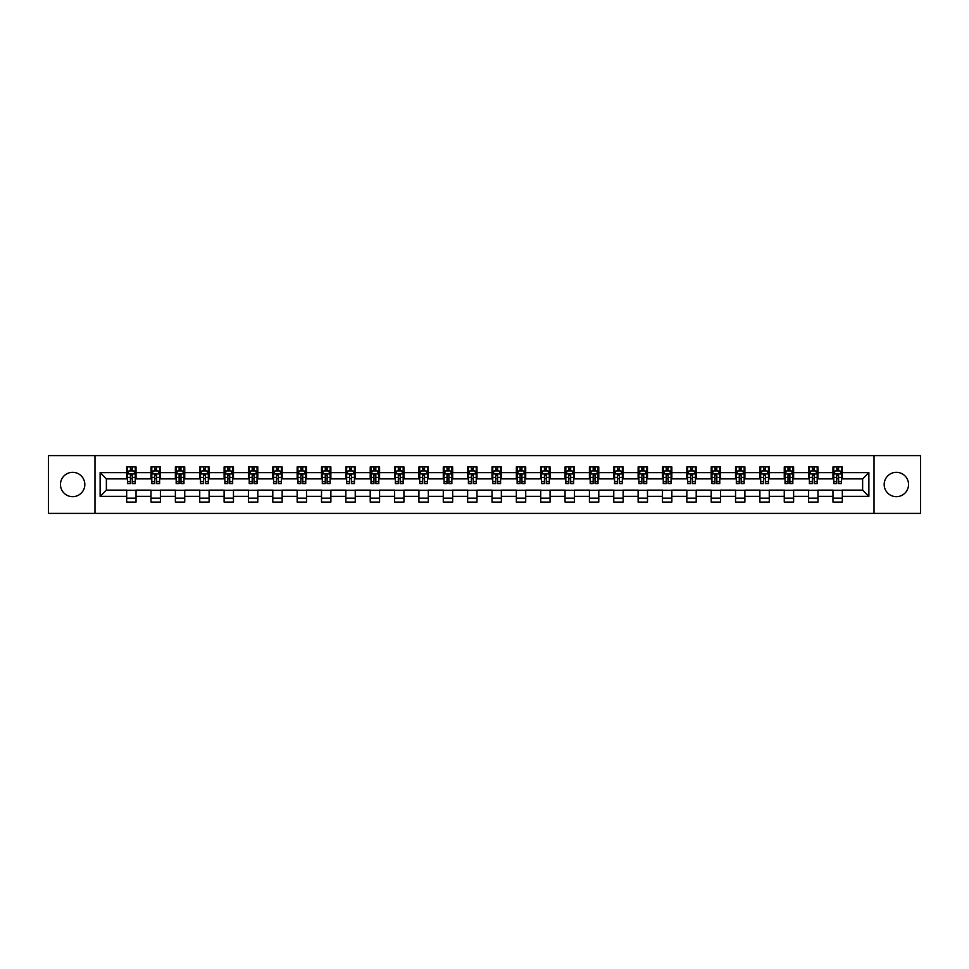 <?xml version="1.0" encoding="UTF-8"?>
<svg xmlns="http://www.w3.org/2000/svg" width="969" height="969" viewBox="0 0 969 969"><rect width="100%" height="100%" fill="white"/><g stroke="black" fill="none" stroke-linecap="round" stroke-linejoin="round"><path stroke-width="1.45" d="M896.349 472.327A12.173 12.173 0 0 0 884.176 484.5A12.173 12.173 0 0 0 896.349 496.673A12.173 12.173 0 0 0 908.534 484.5A12.173 12.173 0 0 0 896.349 472.327M72.651 472.327A12.173 12.173 0 0 0 60.466 484.5A12.173 12.173 0 0 0 72.651 496.673A12.173 12.173 0 0 0 84.824 484.5A12.173 12.173 0 0 0 72.651 472.327M874.026 513.388L920.55 513.388L920.55 455.612L874.026 455.612L874.026 513.388L94.974 513.388L94.974 455.612L48.45 455.612L48.45 513.388L94.974 513.388M874.026 455.612L94.974 455.612M842.327 472.63L842.327 466.937L832.965 466.937L832.965 472.63L817.981 472.63L817.981 466.937L808.606 466.937L808.606 472.63L793.623 472.63L793.623 466.937L784.26 466.937L784.26 472.63L769.265 472.63L769.265 466.937L759.902 466.937L759.902 472.63L744.907 472.63L744.907 466.937L735.544 466.937L735.544 472.63L720.561 472.63L720.561 466.937L711.185 466.937L711.185 472.63L696.202 472.63L696.202 466.937L686.839 466.937L686.839 472.63L671.844 472.63L671.844 466.937L662.481 466.937L662.481 472.63L647.486 472.63L647.486 466.937L638.123 466.937L638.123 472.63L623.14 472.63L623.14 466.937L613.765 466.937L613.765 472.63L598.781 472.63L598.781 466.937L589.418 466.937L589.418 472.63L574.423 472.63L574.423 466.937L565.06 466.937L565.06 472.63L550.077 472.63L550.077 466.937L540.702 466.937L540.702 472.63L525.719 472.63L525.719 466.937L516.344 466.937L516.344 472.63L501.361 472.63L501.361 466.937L491.998 466.937L491.998 472.63L477.002 472.63L477.002 466.937L467.639 466.937L467.639 472.63L452.656 472.63L452.656 466.937L443.281 466.937L443.281 472.63L428.298 472.63L428.298 466.937L418.923 466.937L418.923 472.63L403.94 472.63L403.94 466.937L394.577 466.937L394.577 472.63L379.582 472.63L379.582 466.937L370.219 466.937L370.219 472.63L355.235 472.63L355.235 466.937L345.86 466.937L345.86 472.63L330.877 472.63L330.877 466.937L321.514 466.937L321.514 472.63L306.519 472.63L306.519 466.937L297.156 466.937L297.156 472.63L282.161 472.63L282.161 466.937L272.798 466.937L272.798 472.63L257.815 472.63L257.815 466.937L248.439 466.937L248.439 472.63L233.456 472.63L233.456 466.937L224.093 466.937L224.093 472.63L209.098 472.63L209.098 466.937L199.735 466.937L199.735 472.63L184.74 472.63L184.74 466.937L175.377 466.937L175.377 472.63L160.394 472.63L160.394 466.937L151.019 466.937L151.019 472.63L136.035 472.63L136.035 466.937L126.673 466.937L126.673 472.63L100.122 472.63L100.122 496.37L106.372 490.12L126.673 490.12L126.673 502.063L136.035 502.063L136.035 490.12L151.019 490.12L151.019 502.063L160.394 502.063L160.394 490.12L175.377 490.12L175.377 502.063L184.74 502.063L184.74 490.12L199.735 490.12L199.735 502.063L209.098 502.063L209.098 490.12L224.093 490.12L224.093 502.063L233.456 502.063L233.456 490.12L248.439 490.12L248.439 502.063L257.815 502.063L257.815 490.12L272.798 490.12L272.798 502.063L282.161 502.063L282.161 490.12L297.156 490.12L297.156 502.063L306.519 502.063L306.519 490.12L321.514 490.12L321.514 502.063L330.877 502.063L330.877 490.12L345.86 490.12L345.86 502.063L355.235 502.063L355.235 490.12L370.219 490.12L370.219 502.063L379.582 502.063L379.582 490.12L394.577 490.12L394.577 502.063L403.94 502.063L403.94 490.12L418.923 490.12L418.923 502.063L428.298 502.063L428.298 490.12L443.281 490.12L443.281 502.063L452.656 502.063L452.656 490.12L467.639 490.12L467.639 502.063L477.002 502.063L477.002 490.12L491.998 490.12L491.998 502.063L501.361 502.063L501.361 490.12L516.344 490.12L516.344 502.063L525.719 502.063L525.719 490.12L540.702 490.12L540.702 502.063L550.077 502.063L550.077 490.12L565.06 490.12L565.06 502.063L574.423 502.063L574.423 490.12L589.418 490.12L589.418 502.063L598.781 502.063L598.781 490.12L613.765 490.12L613.765 502.063L623.14 502.063L623.14 490.12L638.123 490.12L638.123 502.063L647.486 502.063L647.486 490.12L662.481 490.12L662.481 502.063L671.844 502.063L671.844 490.12L686.839 490.12L686.839 502.063L696.202 502.063L696.202 490.12L711.185 490.12L711.185 502.063L720.561 502.063L720.561 490.12L735.544 490.12L735.544 502.063L744.907 502.063L744.907 490.12L759.902 490.12L759.902 502.063L769.265 502.063L769.265 490.12L784.26 490.12L784.26 502.063L793.623 502.063L793.623 490.12L808.606 490.12L808.606 502.063L817.981 502.063L817.981 490.12L832.965 490.12L832.965 502.063L842.327 502.063L842.327 490.12L862.628 490.12L862.628 478.88L842.327 478.88L842.327 472.63L868.878 472.63L868.878 496.37L842.327 496.37M832.965 496.37L817.981 496.37M808.606 496.37L793.623 496.37M784.26 496.37L769.265 496.37M759.902 496.37L744.907 496.37M735.544 496.37L720.561 496.37M711.185 496.37L696.202 496.37M686.839 496.37L671.844 496.37M662.481 496.37L647.486 496.37M638.123 496.37L623.14 496.37M613.765 496.37L598.781 496.37M589.418 496.37L574.423 496.37M565.06 496.37L550.077 496.37M540.702 496.37L525.719 496.37M516.344 496.37L501.361 496.37M491.998 496.37L477.002 496.37M467.639 496.37L452.656 496.37M443.281 496.37L428.298 496.37M418.923 496.37L403.94 496.37M394.577 496.37L379.582 496.37M370.219 496.37L355.235 496.37M345.86 496.37L330.877 496.37M321.514 496.37L306.519 496.37M297.156 496.37L282.161 496.37M272.798 496.37L257.815 496.37M248.439 496.37L233.456 496.37M224.093 496.37L209.098 496.37M199.735 496.37L184.74 496.37M175.377 496.37L160.394 496.37M151.019 496.37L136.035 496.37M126.673 496.37L100.122 496.37M832.965 472.63L832.965 478.88L817.981 478.88L817.981 472.63M808.606 472.63L808.606 478.88L793.623 478.88L793.623 472.63M784.26 472.63L784.26 478.88L769.265 478.88L769.265 472.63M759.902 472.63L759.902 478.88L744.907 478.88L744.907 472.63M735.544 472.63L735.544 478.88L720.561 478.88L720.561 472.63M711.185 472.63L711.185 478.88L696.202 478.88L696.202 472.63M686.839 472.63L686.839 478.88L671.844 478.88L671.844 472.63M662.481 472.63L662.481 478.88L647.486 478.88L647.486 472.63M638.123 472.63L638.123 478.88L623.14 478.88L623.14 472.63M613.765 472.63L613.765 478.88L598.781 478.88L598.781 472.63M589.418 472.63L589.418 478.88L574.423 478.88L574.423 472.63M565.06 472.63L565.06 478.88L550.077 478.88L550.077 472.63M540.702 472.63L540.702 478.88L525.719 478.88L525.719 472.63M516.344 472.63L516.344 478.88L501.361 478.88L501.361 472.63M491.998 472.63L491.998 478.88L477.002 478.88L477.002 472.63M467.639 472.63L467.639 478.88L452.656 478.88L452.656 472.63M443.281 472.63L443.281 478.88L428.298 478.88L428.298 472.63M418.923 472.63L418.923 478.88L403.94 478.88L403.94 472.63M394.577 472.63L394.577 478.88L379.582 478.88L379.582 472.63M370.219 472.63L370.219 478.88L355.235 478.88L355.235 472.63M345.86 472.63L345.86 478.88L330.877 478.88L330.877 472.63M321.514 472.63L321.514 478.88L306.519 478.88L306.519 472.63M297.156 472.63L297.156 478.88L282.161 478.88L282.161 472.63M272.798 472.63L272.798 478.88L257.815 478.88L257.815 472.63M248.439 472.63L248.439 478.88L233.456 478.88L233.456 472.63M224.093 472.63L224.093 478.88L209.098 478.88L209.098 472.63M199.735 472.63L199.735 478.88L184.74 478.88L184.74 472.63M175.377 472.63L175.377 478.88L160.394 478.88L160.394 472.63M151.019 472.63L151.019 478.88L136.035 478.88L136.035 472.63M126.673 472.63L126.673 478.88L106.372 478.88L100.122 472.63M106.372 478.88L106.372 490.12M868.878 496.37L862.628 490.12M862.628 478.88L868.878 472.63M126.673 470.837L127.448 470.837M130.415 470.837L132.293 470.837M135.248 470.837L136.035 470.837M126.673 478.722L127.448 478.722M130.415 478.722L132.293 478.722M135.248 478.722L136.035 478.722M126.673 490.278L136.035 490.278M126.673 498.163L136.035 498.163M151.019 490.278L160.394 490.278M151.019 498.163L160.394 498.163M151.019 470.837L151.806 470.837M154.774 470.837L156.639 470.837M159.606 470.837L160.394 470.837M151.019 478.722L151.806 478.722M154.774 478.722L156.639 478.722M159.606 478.722L160.394 478.722M175.377 490.278L184.74 490.278M175.377 498.163L184.74 498.163M175.377 470.837L176.164 470.837M179.12 470.837L180.997 470.837M183.965 470.837L184.74 470.837M175.377 478.722L176.164 478.722M179.12 478.722L180.997 478.722M183.965 478.722L184.74 478.722M199.735 490.278L209.098 490.278M199.735 498.163L209.098 498.163M199.735 470.837L200.51 470.837M203.478 470.837L205.355 470.837M208.323 470.837L209.098 470.837M199.735 478.722L200.51 478.722M203.478 478.722L205.355 478.722M208.323 478.722L209.098 478.722M224.093 490.278L233.456 490.278M224.093 498.163L233.456 498.163M224.093 470.837L224.869 470.837M227.836 470.837L229.714 470.837M232.669 470.837L233.456 470.837M224.093 478.722L224.869 478.722M227.836 478.722L229.714 478.722M232.669 478.722L233.456 478.722M248.439 490.278L257.815 490.278M248.439 498.163L257.815 498.163M248.439 470.837L249.227 470.837M252.194 470.837L254.06 470.837M257.027 470.837L257.815 470.837M248.439 478.722L249.227 478.722M252.194 478.722L254.06 478.722M257.027 478.722L257.815 478.722M272.798 490.278L282.161 490.278M272.798 498.163L282.161 498.163M272.798 470.837L273.573 470.837M276.54 470.837L278.418 470.837M281.385 470.837L282.161 470.837M272.798 478.722L273.573 478.722M276.54 478.722L278.418 478.722M281.385 478.722L282.161 478.722M297.156 490.278L306.519 490.278M297.156 498.163L306.519 498.163M297.156 470.837L297.931 470.837M300.899 470.837L302.776 470.837M305.744 470.837L306.519 470.837M297.156 478.722L297.931 478.722M300.899 478.722L302.776 478.722M305.744 478.722L306.519 478.722M321.514 490.278L330.877 490.278M321.514 498.163L330.877 498.163M321.514 470.837L322.289 470.837M325.257 470.837L327.134 470.837M330.09 470.837L330.877 470.837M321.514 478.722L322.289 478.722M325.257 478.722L327.134 478.722M330.09 478.722L330.877 478.722M345.86 490.278L355.235 490.278M345.86 498.163L355.235 498.163M345.86 470.837L346.648 470.837M349.615 470.837L351.481 470.837M354.448 470.837L355.235 470.837M345.86 478.722L346.648 478.722M349.615 478.722L351.481 478.722M354.448 478.722L355.235 478.722M370.219 490.278L379.582 490.278M370.219 498.163L379.582 498.163M370.219 470.837L370.994 470.837M373.961 470.837L375.839 470.837M378.806 470.837L379.582 470.837M370.219 478.722L370.994 478.722M373.961 478.722L375.839 478.722M378.806 478.722L379.582 478.722M394.577 490.278L403.94 490.278M394.577 498.163L403.94 498.163M394.577 470.837L395.352 470.837M398.32 470.837L400.197 470.837M403.165 470.837L403.94 470.837M394.577 478.722L395.352 478.722M398.32 478.722L400.197 478.722M403.165 478.722L403.94 478.722M418.923 490.278L428.298 490.278M418.923 498.163L428.298 498.163M418.923 470.837L419.71 470.837M422.678 470.837L424.543 470.837M427.511 470.837L428.298 470.837M418.923 478.722L419.71 478.722M422.678 478.722L424.543 478.722M427.511 478.722L428.298 478.722M443.281 490.278L452.656 490.278M443.281 498.163L452.656 498.163M443.281 470.837L444.068 470.837M447.036 470.837L448.901 470.837M451.869 470.837L452.656 470.837M443.281 478.722L444.068 478.722M447.036 478.722L448.901 478.722M451.869 478.722L452.656 478.722M467.639 490.278L477.002 490.278M467.639 498.163L477.002 498.163M467.639 470.837L468.415 470.837M471.382 470.837L473.26 470.837M476.227 470.837L477.002 470.837M467.639 478.722L468.415 478.722M471.382 478.722L473.26 478.722M476.227 478.722L477.002 478.722M491.998 490.278L501.361 490.278M491.998 498.163L501.361 498.163M491.998 470.837L492.773 470.837M495.74 470.837L497.618 470.837M500.585 470.837L501.361 470.837M491.998 478.722L492.773 478.722M495.74 478.722L497.618 478.722M500.585 478.722L501.361 478.722M516.344 490.278L525.719 490.278M516.344 498.163L525.719 498.163M516.344 470.837L517.131 470.837M520.099 470.837L521.964 470.837M524.932 470.837L525.719 470.837M516.344 478.722L517.131 478.722M520.099 478.722L521.964 478.722M524.932 478.722L525.719 478.722M540.702 490.278L550.077 490.278M540.702 498.163L550.077 498.163M540.702 470.837L541.489 470.837M544.457 470.837L546.322 470.837M549.29 470.837L550.077 470.837M540.702 478.722L541.489 478.722M544.457 478.722L546.322 478.722M549.29 478.722L550.077 478.722M565.06 490.278L574.423 490.278M565.06 498.163L574.423 498.163M565.06 470.837L565.835 470.837M568.803 470.837L570.68 470.837M573.648 470.837L574.423 470.837M565.06 478.722L565.835 478.722M568.803 478.722L570.68 478.722M573.648 478.722L574.423 478.722M589.418 490.278L598.781 490.278M589.418 498.163L598.781 498.163M589.418 470.837L590.194 470.837M593.161 470.837L595.039 470.837M598.006 470.837L598.781 470.837M589.418 478.722L590.194 478.722M593.161 478.722L595.039 478.722M598.006 478.722L598.781 478.722M613.765 490.278L623.14 490.278M613.765 498.163L623.14 498.163M613.765 470.837L614.552 470.837M617.519 470.837L619.385 470.837M622.352 470.837L623.14 470.837M613.765 478.722L614.552 478.722M617.519 478.722L619.385 478.722M622.352 478.722L623.14 478.722M638.123 490.278L647.486 490.278M638.123 498.163L647.486 498.163M638.123 470.837L638.91 470.837M641.866 470.837L643.743 470.837M646.711 470.837L647.486 470.837M638.123 478.722L638.91 478.722M641.866 478.722L643.743 478.722M646.711 478.722L647.486 478.722M662.481 490.278L671.844 490.278M662.481 498.163L671.844 498.163M662.481 470.837L663.256 470.837M666.224 470.837L668.101 470.837M671.069 470.837L671.844 470.837M662.481 478.722L663.256 478.722M666.224 478.722L668.101 478.722M671.069 478.722L671.844 478.722M686.839 490.278L696.202 490.278M686.839 498.163L696.202 498.163M686.839 470.837L687.615 470.837M690.582 470.837L692.46 470.837M695.427 470.837L696.202 470.837M686.839 478.722L687.615 478.722M690.582 478.722L692.46 478.722M695.427 478.722L696.202 478.722M711.185 490.278L720.561 490.278M711.185 498.163L720.561 498.163M711.185 470.837L711.973 470.837M714.94 470.837L716.806 470.837M719.773 470.837L720.561 470.837M711.185 478.722L711.973 478.722M714.94 478.722L716.806 478.722M719.773 478.722L720.561 478.722M735.544 490.278L744.907 490.278M735.544 498.163L744.907 498.163M735.544 470.837L736.331 470.837M739.286 470.837L741.164 470.837M744.131 470.837L744.907 470.837M735.544 478.722L736.331 478.722M739.286 478.722L741.164 478.722M744.131 478.722L744.907 478.722M759.902 490.278L769.265 490.278M759.902 498.163L769.265 498.163M759.902 470.837L760.677 470.837M763.645 470.837L765.522 470.837M768.49 470.837L769.265 470.837M759.902 478.722L760.677 478.722M763.645 478.722L765.522 478.722M768.49 478.722L769.265 478.722M784.26 490.278L793.623 490.278M784.26 498.163L793.623 498.163M784.26 470.837L785.035 470.837M788.003 470.837L789.88 470.837M792.836 470.837L793.623 470.837M784.26 478.722L785.035 478.722M788.003 478.722L789.88 478.722M792.836 478.722L793.623 478.722M808.606 490.278L817.981 490.278M808.606 498.163L817.981 498.163M808.606 470.837L809.394 470.837M812.361 470.837L814.226 470.837M817.194 470.837L817.981 470.837M808.606 478.722L809.394 478.722M812.361 478.722L814.226 478.722M817.194 478.722L817.981 478.722M832.965 490.278L842.327 490.278M832.965 498.163L842.327 498.163M832.965 470.837L833.752 470.837M836.707 470.837L838.585 470.837M841.552 470.837L842.327 470.837M832.965 478.722L833.752 478.722M836.707 478.722L838.585 478.722M841.552 478.722L842.327 478.722M132.293 468.972L130.415 468.972M135.248 481.605L132.293 481.605L132.293 483.567L135.248 483.567L135.248 474.035L133.698 470.922L129.01 470.922L127.448 474.035L127.448 483.567L130.415 483.567L130.415 481.605L127.448 481.605M127.448 474.035L127.448 466.937M135.248 474.035L135.248 466.937M130.415 470.922L130.415 466.937M132.293 466.937L132.293 470.922M132.293 481.605L132.293 475.21L130.415 475.21L130.415 481.605M156.639 468.972L154.774 468.972M159.606 481.605L156.639 481.605L156.639 483.567L159.606 483.567L159.606 474.035L158.044 470.922L153.368 470.922L151.806 474.035L151.806 483.567L154.774 483.567L154.774 481.605L151.806 481.605M151.806 474.035L151.806 466.937M159.606 474.035L159.606 466.937M154.774 470.922L154.774 466.937M156.639 466.937L156.639 470.922M156.639 481.605L156.639 475.21L154.774 475.21L154.774 481.605M180.997 468.972L179.12 468.972M183.965 481.605L180.997 481.605L180.997 483.567L183.965 483.567L183.965 474.035L182.402 470.922L177.715 470.922L176.164 474.035L176.164 483.567L179.12 483.567L179.12 481.605L176.164 481.605M176.164 474.035L176.164 466.937M183.965 474.035L183.965 466.937M179.12 470.922L179.12 466.937M180.997 466.937L180.997 470.922M180.997 481.605L180.997 475.21L179.12 475.21L179.12 481.605M205.355 468.972L203.478 468.972M208.323 481.605L205.355 481.605L205.355 483.567L208.323 483.567L208.323 474.035L206.76 470.922L202.073 470.922L200.51 474.035L200.51 483.567L203.478 483.567L203.478 481.605L200.51 481.605M200.51 474.035L200.51 466.937M208.323 474.035L208.323 466.937M203.478 470.922L203.478 466.937M205.355 466.937L205.355 470.922M205.355 481.605L205.355 475.21L203.478 475.21L203.478 481.605M229.714 468.972L227.836 468.972M232.669 481.605L229.714 481.605L229.714 483.567L232.669 483.567L232.669 474.035L231.119 470.922L226.431 470.922L224.869 474.035L224.869 483.567L227.836 483.567L227.836 481.605L224.869 481.605M224.869 474.035L224.869 466.937M232.669 474.035L232.669 466.937M227.836 470.922L227.836 466.937M229.714 466.937L229.714 470.922M229.714 481.605L229.714 475.21L227.836 475.21L227.836 481.605M254.06 468.972L252.194 468.972M257.027 481.605L254.06 481.605L254.06 483.567L257.027 483.567L257.027 474.035L255.465 470.922L250.789 470.922L249.227 474.035L249.227 483.567L252.194 483.567L252.194 481.605L249.227 481.605M249.227 474.035L249.227 466.937M257.027 474.035L257.027 466.937M252.194 470.922L252.194 466.937M254.06 466.937L254.06 470.922M254.06 481.605L254.06 475.21L252.194 475.21L252.194 481.605M278.418 468.972L276.54 468.972M281.385 481.605L278.418 481.605L278.418 483.567L281.385 483.567L281.385 474.035L279.823 470.922L275.135 470.922L273.573 474.035L273.573 483.567L276.54 483.567L276.54 481.605L273.573 481.605M273.573 474.035L273.573 466.937M281.385 474.035L281.385 466.937M276.54 470.922L276.54 466.937M278.418 466.937L278.418 470.922M278.418 481.605L278.418 475.21L276.54 475.21L276.54 481.605M302.776 468.972L300.899 468.972M305.744 481.605L302.776 481.605L302.776 483.567L305.744 483.567L305.744 474.035L304.181 470.922L299.494 470.922L297.931 474.035L297.931 483.567L300.899 483.567L300.899 481.605L297.931 481.605M297.931 474.035L297.931 466.937M305.744 474.035L305.744 466.937M300.899 470.922L300.899 466.937M302.776 466.937L302.776 470.922M302.776 481.605L302.776 475.21L300.899 475.21L300.899 481.605M327.134 468.972L325.257 468.972M330.09 481.605L327.134 481.605L327.134 483.567L330.09 483.567L330.09 474.035L328.539 470.922L323.852 470.922L322.289 474.035L322.289 483.567L325.257 483.567L325.257 481.605L322.289 481.605M322.289 474.035L322.289 466.937M330.09 474.035L330.09 466.937M325.257 470.922L325.257 466.937M327.134 466.937L327.134 470.922M327.134 481.605L327.134 475.21L325.257 475.21L325.257 481.605M351.481 468.972L349.615 468.972M354.448 481.605L351.481 481.605L351.481 483.567L354.448 483.567L354.448 474.035L352.886 470.922L348.21 470.922L346.648 474.035L346.648 483.567L349.615 483.567L349.615 481.605L346.648 481.605M346.648 474.035L346.648 466.937M354.448 474.035L354.448 466.937M349.615 470.922L349.615 466.937M351.481 466.937L351.481 470.922M351.481 481.605L351.481 475.21L349.615 475.21L349.615 481.605M375.839 468.972L373.961 468.972M378.806 481.605L375.839 481.605L375.839 483.567L378.806 483.567L378.806 474.035L377.244 470.922L372.556 470.922L370.994 474.035L370.994 483.567L373.961 483.567L373.961 481.605L370.994 481.605M370.994 474.035L370.994 466.937M378.806 474.035L378.806 466.937M373.961 470.922L373.961 466.937M375.839 466.937L375.839 470.922M375.839 481.605L375.839 475.21L373.961 475.21L373.961 481.605M400.197 468.972L398.32 468.972M403.165 481.605L400.197 481.605L400.197 483.567L403.165 483.567L403.165 474.035L401.602 470.922L396.915 470.922L395.352 474.035L395.352 483.567L398.32 483.567L398.32 481.605L395.352 481.605M395.352 474.035L395.352 466.937M403.165 474.035L403.165 466.937M398.32 470.922L398.32 466.937M400.197 466.937L400.197 470.922M400.197 481.605L400.197 475.21L398.32 475.21L398.32 481.605M424.543 468.972L422.678 468.972M427.511 481.605L424.543 481.605L424.543 483.567L427.511 483.567L427.511 474.035L425.948 470.922L421.273 470.922L419.71 474.035L419.71 483.567L422.678 483.567L422.678 481.605L419.71 481.605M419.71 474.035L419.71 466.937M427.511 474.035L427.511 466.937M422.678 470.922L422.678 466.937M424.543 466.937L424.543 470.922M424.543 481.605L424.543 475.21L422.678 475.21L422.678 481.605M448.901 468.972L447.036 468.972M451.869 481.605L448.901 481.605L448.901 483.567L451.869 483.567L451.869 474.035L450.306 470.922L445.631 470.922L444.068 474.035L444.068 483.567L447.036 483.567L447.036 481.605L444.068 481.605M444.068 474.035L444.068 466.937M451.869 474.035L451.869 466.937M447.036 470.922L447.036 466.937M448.901 466.937L448.901 470.922M448.901 481.605L448.901 475.21L447.036 475.21L447.036 481.605M473.26 468.972L471.382 468.972M476.227 481.605L473.26 481.605L473.26 483.567L476.227 483.567L476.227 474.035L474.665 470.922L469.977 470.922L468.415 474.035L468.415 483.567L471.382 483.567L471.382 481.605L468.415 481.605M468.415 474.035L468.415 466.937M476.227 474.035L476.227 466.937M471.382 470.922L471.382 466.937M473.26 466.937L473.26 470.922M473.26 481.605L473.26 475.21L471.382 475.21L471.382 481.605M497.618 468.972L495.74 468.972M500.585 481.605L497.618 481.605L497.618 483.567L500.585 483.567L500.585 474.035L499.023 470.922L494.335 470.922L492.773 474.035L492.773 483.567L495.74 483.567L495.74 481.605L492.773 481.605M492.773 474.035L492.773 466.937M500.585 474.035L500.585 466.937M495.74 470.922L495.74 466.937M497.618 466.937L497.618 470.922M497.618 481.605L497.618 475.21L495.74 475.21L495.74 481.605M521.964 468.972L520.099 468.972M524.932 481.605L521.964 481.605L521.964 483.567L524.932 483.567L524.932 474.035L523.369 470.922L518.694 470.922L517.131 474.035L517.131 483.567L520.099 483.567L520.099 481.605L517.131 481.605M517.131 474.035L517.131 466.937M524.932 474.035L524.932 466.937M520.099 470.922L520.099 466.937M521.964 466.937L521.964 470.922M521.964 481.605L521.964 475.21L520.099 475.21L520.099 481.605M546.322 468.972L544.457 468.972M549.29 481.605L546.322 481.605L546.322 483.567L549.29 483.567L549.29 474.035L547.727 470.922L543.052 470.922L541.489 474.035L541.489 483.567L544.457 483.567L544.457 481.605L541.489 481.605M541.489 474.035L541.489 466.937M549.29 474.035L549.29 466.937M544.457 470.922L544.457 466.937M546.322 466.937L546.322 470.922M546.322 481.605L546.322 475.21L544.457 475.21L544.457 481.605M570.68 468.972L568.803 468.972M573.648 481.605L570.68 481.605L570.68 483.567L573.648 483.567L573.648 474.035L572.085 470.922L567.398 470.922L565.835 474.035L565.835 483.567L568.803 483.567L568.803 481.605L565.835 481.605M565.835 474.035L565.835 466.937M573.648 474.035L573.648 466.937M568.803 470.922L568.803 466.937M570.68 466.937L570.68 470.922M570.68 481.605L570.68 475.21L568.803 475.21L568.803 481.605M595.039 468.972L593.161 468.972M598.006 481.605L595.039 481.605L595.039 483.567L598.006 483.567L598.006 474.035L596.444 470.922L591.756 470.922L590.194 474.035L590.194 483.567L593.161 483.567L593.161 481.605L590.194 481.605M590.194 474.035L590.194 466.937M598.006 474.035L598.006 466.937M593.161 470.922L593.161 466.937M595.039 466.937L595.039 470.922M595.039 481.605L595.039 475.21L593.161 475.21L593.161 481.605M619.385 468.972L617.519 468.972M622.352 481.605L619.385 481.605L619.385 483.567L622.352 483.567L622.352 474.035L620.79 470.922L616.114 470.922L614.552 474.035L614.552 483.567L617.519 483.567L617.519 481.605L614.552 481.605M614.552 474.035L614.552 466.937M622.352 474.035L622.352 466.937M617.519 470.922L617.519 466.937M619.385 466.937L619.385 470.922M619.385 481.605L619.385 475.21L617.519 475.21L617.519 481.605M643.743 468.972L641.866 468.972M646.711 481.605L643.743 481.605L643.743 483.567L646.711 483.567L646.711 474.035L645.148 470.922L640.461 470.922L638.91 474.035L638.91 483.567L641.866 483.567L641.866 481.605L638.91 481.605M638.91 474.035L638.91 466.937M646.711 474.035L646.711 466.937M641.866 470.922L641.866 466.937M643.743 466.937L643.743 470.922M643.743 481.605L643.743 475.21L641.866 475.21L641.866 481.605M668.101 468.972L666.224 468.972M671.069 481.605L668.101 481.605L668.101 483.567L671.069 483.567L671.069 474.035L669.506 470.922L664.819 470.922L663.256 474.035L663.256 483.567L666.224 483.567L666.224 481.605L663.256 481.605M663.256 474.035L663.256 466.937M671.069 474.035L671.069 466.937M666.224 470.922L666.224 466.937M668.101 466.937L668.101 470.922M668.101 481.605L668.101 475.21L666.224 475.21L666.224 481.605M692.46 468.972L690.582 468.972M695.427 481.605L692.46 481.605L692.46 483.567L695.427 483.567L695.427 474.035L693.865 470.922L689.177 470.922L687.615 474.035L687.615 483.567L690.582 483.567L690.582 481.605L687.615 481.605M687.615 474.035L687.615 466.937M695.427 474.035L695.427 466.937M690.582 470.922L690.582 466.937M692.46 466.937L692.46 470.922M692.46 481.605L692.46 475.21L690.582 475.21L690.582 481.605M716.806 468.972L714.94 468.972M719.773 481.605L716.806 481.605L716.806 483.567L719.773 483.567L719.773 474.035L718.211 470.922L713.535 470.922L711.973 474.035L711.973 483.567L714.94 483.567L714.94 481.605L711.973 481.605M711.973 474.035L711.973 466.937M719.773 474.035L719.773 466.937M714.94 470.922L714.94 466.937M716.806 466.937L716.806 470.922M716.806 481.605L716.806 475.21L714.94 475.21L714.94 481.605M741.164 468.972L739.286 468.972M744.131 481.605L741.164 481.605L741.164 483.567L744.131 483.567L744.131 474.035L742.569 470.922L737.881 470.922L736.331 474.035L736.331 483.567L739.286 483.567L739.286 481.605L736.331 481.605M736.331 474.035L736.331 466.937M744.131 474.035L744.131 466.937M739.286 470.922L739.286 466.937M741.164 466.937L741.164 470.922M741.164 481.605L741.164 475.21L739.286 475.21L739.286 481.605M765.522 468.972L763.645 468.972M768.49 481.605L765.522 481.605L765.522 483.567L768.49 483.567L768.49 474.035L766.927 470.922L762.24 470.922L760.677 474.035L760.677 483.567L763.645 483.567L763.645 481.605L760.677 481.605M760.677 474.035L760.677 466.937M768.49 474.035L768.49 466.937M763.645 470.922L763.645 466.937M765.522 466.937L765.522 470.922M765.522 481.605L765.522 475.21L763.645 475.21L763.645 481.605M789.88 468.972L788.003 468.972M792.836 481.605L789.88 481.605L789.88 483.567L792.836 483.567L792.836 474.035L791.285 470.922L786.598 470.922L785.035 474.035L785.035 483.567L788.003 483.567L788.003 481.605L785.035 481.605M785.035 474.035L785.035 466.937M792.836 474.035L792.836 466.937M788.003 470.922L788.003 466.937M789.88 466.937L789.88 470.922M789.88 481.605L789.88 475.21L788.003 475.21L788.003 481.605M814.226 468.972L812.361 468.972M817.194 481.605L814.226 481.605L814.226 483.567L817.194 483.567L817.194 474.035L815.632 470.922L810.956 470.922L809.394 474.035L809.394 483.567L812.361 483.567L812.361 481.605L809.394 481.605M809.394 474.035L809.394 466.937M817.194 474.035L817.194 466.937M812.361 470.922L812.361 466.937M814.226 466.937L814.226 470.922M814.226 481.605L814.226 475.21L812.361 475.21L812.361 481.605M838.585 468.972L836.707 468.972M841.552 481.605L838.585 481.605L838.585 483.567L841.552 483.567L841.552 474.035L839.99 470.922L835.302 470.922L833.752 474.035L833.752 483.567L836.707 483.567L836.707 481.605L833.752 481.605M833.752 474.035L833.752 466.937M841.552 474.035L841.552 466.937M836.707 470.922L836.707 466.937M838.585 466.937L838.585 470.922M838.585 481.605L838.585 475.21L836.707 475.21L836.707 481.605M135.212 473.962L127.484 473.962M127.448 471.104L128.913 471.104M133.783 471.104L135.248 471.104M130.415 477.426L127.448 477.426M135.248 477.426L132.293 477.426M132.293 469.965L130.415 469.965M159.57 473.962L151.842 473.962M151.806 471.104L153.272 471.104M158.141 471.104L159.606 471.104M154.774 477.426L151.806 477.426M159.606 477.426L156.639 477.426M156.639 469.965L154.774 469.965M183.928 473.962L176.201 473.962M176.164 471.104L177.63 471.104M182.499 471.104L183.965 471.104M179.12 477.426L176.164 477.426M183.965 477.426L180.997 477.426M180.997 469.965L179.12 469.965M208.274 473.962L200.547 473.962M200.51 471.104L201.976 471.104M206.857 471.104L208.323 471.104M203.478 477.426L200.51 477.426M208.323 477.426L205.355 477.426M205.355 469.965L203.478 469.965M232.633 473.962L224.905 473.962M224.869 471.104L226.334 471.104M231.203 471.104L232.669 471.104M227.836 477.426L224.869 477.426M232.669 477.426L229.714 477.426M229.714 469.965L227.836 469.965M256.991 473.962L249.263 473.962M249.227 471.104L250.692 471.104M255.562 471.104L257.027 471.104M252.194 477.426L249.227 477.426M257.027 477.426L254.06 477.426M254.06 469.965L252.194 469.965M281.349 473.962L273.621 473.962M273.573 471.104L275.051 471.104M279.92 471.104L281.385 471.104M276.54 477.426L273.573 477.426M281.385 477.426L278.418 477.426M278.418 469.965L276.54 469.965M305.695 473.962L297.967 473.962M297.931 471.104L299.397 471.104M304.278 471.104L305.744 471.104M300.899 477.426L297.931 477.426M305.744 477.426L302.776 477.426M302.776 469.965L300.899 469.965M330.054 473.962L322.326 473.962M322.289 471.104L323.755 471.104M328.624 471.104L330.09 471.104M325.257 477.426L322.289 477.426M330.09 477.426L327.134 477.426M327.134 469.965L325.257 469.965M354.412 473.962L346.684 473.962M346.648 471.104L348.113 471.104M352.982 471.104L354.448 471.104M349.615 477.426L346.648 477.426M354.448 477.426L351.481 477.426M351.481 469.965L349.615 469.965M378.77 473.962L371.042 473.962M370.994 471.104L372.471 471.104M377.341 471.104L378.806 471.104M373.961 477.426L370.994 477.426M378.806 477.426L375.839 477.426M375.839 469.965L373.961 469.965M403.116 473.962L395.388 473.962M395.352 471.104L396.818 471.104M401.687 471.104L403.165 471.104M398.32 477.426L395.352 477.426M403.165 477.426L400.197 477.426M400.197 469.965L398.32 469.965M427.474 473.962L419.747 473.962M419.71 471.104L421.176 471.104M426.045 471.104L427.511 471.104M422.678 477.426L419.71 477.426M427.511 477.426L424.543 477.426M424.543 469.965L422.678 469.965M451.833 473.962L444.105 473.962M444.068 471.104L445.534 471.104M450.403 471.104L451.869 471.104M447.036 477.426L444.068 477.426M451.869 477.426L448.901 477.426M448.901 469.965L447.036 469.965M476.191 473.962L468.463 473.962M468.415 471.104L469.892 471.104M474.762 471.104L476.227 471.104M471.382 477.426L468.415 477.426M476.227 477.426L473.26 477.426M473.26 469.965L471.382 469.965M500.537 473.962L492.809 473.962M492.773 471.104L494.238 471.104M499.108 471.104L500.585 471.104M495.74 477.426L492.773 477.426M500.585 477.426L497.618 477.426M497.618 469.965L495.74 469.965M524.895 473.962L517.167 473.962M517.131 471.104L518.597 471.104M523.466 471.104L524.932 471.104M520.099 477.426L517.131 477.426M524.932 477.426L521.964 477.426M521.964 469.965L520.099 469.965M549.253 473.962L541.526 473.962M541.489 471.104L542.955 471.104M547.824 471.104L549.29 471.104M544.457 477.426L541.489 477.426M549.29 477.426L546.322 477.426M546.322 469.965L544.457 469.965M573.612 473.962L565.884 473.962M565.835 471.104L567.313 471.104M572.182 471.104L573.648 471.104M568.803 477.426L565.835 477.426M573.648 477.426L570.68 477.426M570.68 469.965L568.803 469.965M597.958 473.962L590.23 473.962M590.194 471.104L591.659 471.104M596.529 471.104L598.006 471.104M593.161 477.426L590.194 477.426M598.006 477.426L595.039 477.426M595.039 469.965L593.161 469.965M622.316 473.962L614.588 473.962M614.552 471.104L616.018 471.104M620.887 471.104L622.352 471.104M617.519 477.426L614.552 477.426M622.352 477.426L619.385 477.426M619.385 469.965L617.519 469.965M646.674 473.962L638.946 473.962M638.91 471.104L640.376 471.104M645.245 471.104L646.711 471.104M641.866 477.426L638.91 477.426M646.711 477.426L643.743 477.426M643.743 469.965L641.866 469.965M671.032 473.962L663.305 473.962M663.256 471.104L664.722 471.104M669.603 471.104L671.069 471.104M666.224 477.426L663.256 477.426M671.069 477.426L668.101 477.426M668.101 469.965L666.224 469.965M695.379 473.962L687.651 473.962M687.615 471.104L689.08 471.104M693.949 471.104L695.427 471.104M690.582 477.426L687.615 477.426M695.427 477.426L692.46 477.426M692.46 469.965L690.582 469.965M719.737 473.962L712.009 473.962M711.973 471.104L713.438 471.104M718.308 471.104L719.773 471.104M714.94 477.426L711.973 477.426M719.773 477.426L716.806 477.426M716.806 469.965L714.94 469.965M744.095 473.962L736.367 473.962M736.331 471.104L737.797 471.104M742.666 471.104L744.131 471.104M739.286 477.426L736.331 477.426M744.131 477.426L741.164 477.426M741.164 469.965L739.286 469.965M768.453 473.962L760.726 473.962M760.677 471.104L762.143 471.104M767.024 471.104L768.49 471.104M763.645 477.426L760.677 477.426M768.49 477.426L765.522 477.426M765.522 469.965L763.645 469.965M792.799 473.962L785.072 473.962M785.035 471.104L786.501 471.104M791.37 471.104L792.836 471.104M788.003 477.426L785.035 477.426M792.836 477.426L789.88 477.426M789.88 469.965L788.003 469.965M817.158 473.962L809.43 473.962M809.394 471.104L810.859 471.104M815.728 471.104L817.194 471.104M812.361 477.426L809.394 477.426M817.194 477.426L814.226 477.426M814.226 469.965L812.361 469.965M841.516 473.962L833.788 473.962M833.752 471.104L835.217 471.104M840.087 471.104L841.552 471.104M836.707 477.426L833.752 477.426M841.552 477.426L838.585 477.426M838.585 469.965L836.707 469.965"/></g></svg>
